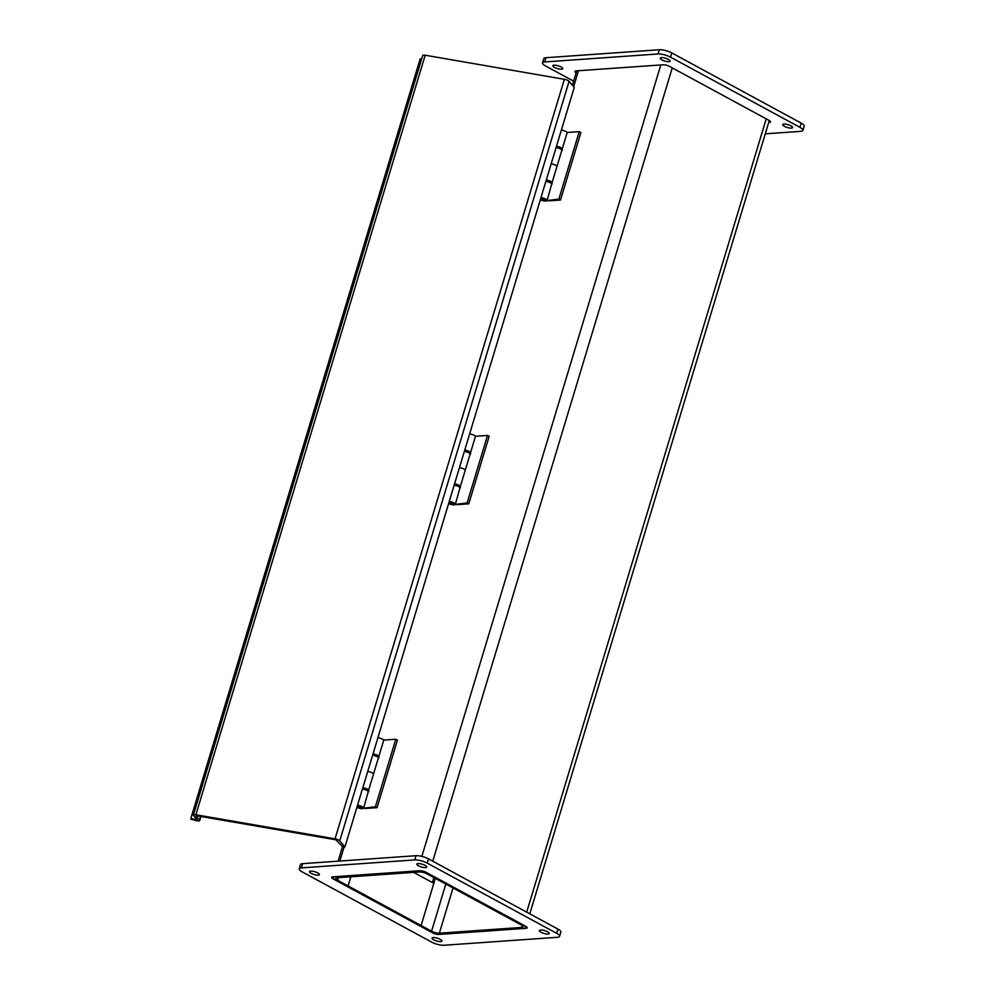 <?xml version="1.0" encoding="UTF-8"?>
<svg xmlns="http://www.w3.org/2000/svg" width="995" height="995" viewBox="0 0 995 995"><rect width="100%" height="100%" fill="white"/><g stroke="black" fill="none" stroke-linecap="round" stroke-linejoin="round"><path stroke-width="1.49" d="M435.325 878.361L421.096 925.524L419.368 925.648L429.852 931.32A8.457 2.376 -163.2 0 0 441.32 934.268L523.644 928.484A8.457 2.376 -163.2 0 0 525.621 927.614A8.457 2.376 -163.2 0 0 522.885 924.79L428.932 873.846A8.457 2.376 -163.2 0 0 417.465 870.911L335.141 876.694A8.457 2.376 -163.2 0 0 333.163 877.553A8.457 2.376 -163.2 0 0 335.9 880.376L346.372 886.06L348.101 885.936L337.616 880.264A5.734 1.604 16.8 0 1 335.763 878.349A5.734 1.604 16.8 0 1 337.106 877.752L419.43 871.968A5.734 1.604 16.8 0 1 427.216 873.971L521.169 924.915A5.734 1.604 -163.2 0 1 523.022 926.83A5.734 1.604 -163.2 0 1 521.678 927.415L522.226 925.586M413.646 872.379L433.832 883.324L421.096 925.524L431.569 931.208A5.734 1.604 -163.2 0 0 439.355 933.198L521.678 927.415M433.882 877.578L432.39 882.54M348.101 885.936L350.862 876.794L348.101 885.936L346.372 886.06L419.368 925.648L421.096 925.524L348.101 885.936M769.856 120.892L769.421 122.36A4.589 1.281 -163.2 0 0 770.491 121.887A4.589 1.281 -163.2 0 0 769.011 120.358L669.473 66.379A4.589 1.281 -163.2 0 0 663.242 64.787L576.03 70.906A4.589 1.281 -163.2 0 0 574.948 71.379A4.589 1.281 -163.2 0 0 576.142 72.747M769.421 122.36L768.737 122.41M573.605 81.167L545.521 65.944A9.179 2.575 16.8 0 1 542.536 62.884A9.179 2.575 16.8 0 1 544.7 61.939L658.081 53.966A9.179 2.575 16.8 0 1 670.53 57.163L799.93 127.323A9.179 2.575 16.8 0 1 802.903 130.395A9.179 2.575 16.8 0 1 800.751 131.34L765.279 133.827M802.903 130.395L804.184 126.166A9.179 2.575 -163.2 0 0 801.199 123.106L671.812 52.934A9.179 2.575 -163.2 0 0 659.349 49.75L545.969 57.71A9.179 2.575 -163.2 0 0 543.817 58.655L542.536 62.884M668.876 61.678A5.162 1.443 16.8 0 1 663.205 60.496A5.162 1.443 16.8 0 1 660.195 58.158A5.162 1.443 16.8 0 1 665.568 58.27A5.162 1.443 16.8 0 1 670.095 61.143A5.162 1.443 16.8 0 1 668.876 61.678M561.541 69.215A5.162 1.443 16.8 0 1 555.857 68.046A5.162 1.443 16.8 0 1 552.859 65.695A5.162 1.443 16.8 0 1 558.22 65.807A5.162 1.443 16.8 0 1 562.747 68.68A5.162 1.443 16.8 0 1 561.541 69.215M791.373 128.106A5.162 1.443 16.8 0 1 785.702 126.925A5.162 1.443 16.8 0 1 782.692 124.586A5.162 1.443 16.8 0 1 788.065 124.686A5.162 1.443 16.8 0 1 792.58 127.571A5.162 1.443 16.8 0 1 791.373 128.106M526.529 926.842L526.094 928.31A4.589 1.281 -163.2 0 0 527.163 927.837A4.589 1.281 -163.2 0 0 525.683 926.308L426.146 872.329A4.589 1.281 -163.2 0 0 419.915 870.737L332.691 876.856A4.589 1.281 -163.2 0 0 331.621 877.329A4.589 1.281 -163.2 0 0 333.101 878.859L333.288 878.274M432.713 932.613L432.638 932.837A4.589 1.281 -163.2 0 0 438.87 934.429L438.944 934.168M432.638 932.837L333.101 878.859M526.094 928.31L438.87 934.429M414.753 859.916A9.179 2.575 16.8 0 1 427.203 863.113L556.603 933.273A9.179 2.575 16.8 0 1 559.576 936.345A9.179 2.575 16.8 0 1 557.424 937.29L444.031 945.25A9.179 2.575 16.8 0 1 431.581 942.066L302.181 871.894A9.179 2.575 16.8 0 1 299.209 868.834A9.179 2.575 16.8 0 1 301.361 867.889L414.753 859.916L416.022 855.7L302.642 863.66A9.179 2.575 -163.2 0 0 300.478 864.605L299.209 868.834M559.576 936.345L560.844 932.116A9.179 2.575 -163.2 0 0 557.872 929.056L428.472 858.884A9.179 2.575 -163.2 0 0 416.022 855.7M541.044 932.253A5.162 1.443 16.8 0 1 539.365 930.536A5.162 1.443 16.8 0 1 544.725 930.636A5.162 1.443 16.8 0 1 549.252 933.521A5.162 1.443 16.8 0 1 546.168 933.932A5.162 1.443 16.8 0 1 541.044 932.253M418.547 865.837A5.162 1.443 16.8 0 1 416.868 864.108A5.162 1.443 16.8 0 1 422.228 864.22A5.162 1.443 16.8 0 1 426.755 867.093A5.162 1.443 16.8 0 1 423.671 867.516A5.162 1.443 16.8 0 1 418.547 865.837M311.199 873.374A5.162 1.443 16.8 0 1 309.532 871.645A5.162 1.443 16.8 0 1 314.893 871.757A5.162 1.443 16.8 0 1 319.42 874.63A5.162 1.443 16.8 0 1 316.335 875.053A5.162 1.443 16.8 0 1 311.199 873.374M433.696 939.802A5.162 1.443 16.8 0 1 432.029 938.074A5.162 1.443 16.8 0 1 437.39 938.186A5.162 1.443 16.8 0 1 441.917 941.059A5.162 1.443 16.8 0 1 438.832 941.481A5.162 1.443 16.8 0 1 433.696 939.802M421.581 59.19L420.188 58.792L190.878 818.325L190.816 819.109L195.928 820.552A3.868 1.082 -163.2 0 0 199.709 820.564A3.868 1.082 -163.2 0 0 199.522 820.054L196.04 815.975L196.724 815.738L335.875 839.817L342.467 846.496L344.942 846.919L339.755 840.85A3.868 1.082 -163.2 0 0 335.041 838.835L195.878 814.756A3.868 1.082 -163.2 0 0 193.378 815.042A3.868 1.082 -163.2 0 0 193.565 815.552L197.047 819.631L195.978 819.78L196.289 818.748M190.878 818.325L195.978 819.78L195.928 820.552M193.378 815.042L422.701 55.509A3.868 1.082 16.8 0 1 425.201 55.222L564.352 79.301A3.868 1.082 16.8 0 1 569.065 81.316L574.264 87.386L344.942 846.919M378.697 758.128A4.589 1.281 -163.2 0 0 372.627 755.23M367.74 771.423A4.589 1.281 16.8 0 1 373.573 773.849A4.589 1.281 -163.2 0 0 367.74 771.423M368.511 791.896A4.589 1.281 -163.2 0 0 362.441 788.985M357.541 805.179A4.589 1.281 16.8 0 1 363.598 808.214A4.589 1.281 16.8 0 1 356.882 807.38M357.304 805.975A2.388 0.672 16.8 0 1 359.966 806.435A2.388 0.672 16.8 0 1 361.496 807.579A2.388 0.672 16.8 0 1 359.593 807.679A2.388 0.672 16.8 0 1 357.118 806.597M362.839 787.63A4.589 1.281 16.8 0 1 368.685 790.055L363.772 807.579L365.426 808.475L377.055 807.666L397.44 740.143L395.786 739.248L383.759 740.093A4.589 1.281 -163.2 0 0 377.926 737.668M366.682 789.719L366.533 790.241A2.388 0.672 -163.2 0 0 366.794 790.018A2.388 0.672 -163.2 0 0 365.264 788.886A2.388 0.672 -163.2 0 0 362.603 788.413M368.759 791.062L367.976 791.125M368.685 790.055L383.759 740.093M376.732 756.461A2.388 0.672 -163.2 0 0 376.981 756.262A2.388 0.672 -163.2 0 0 375.463 755.13A2.388 0.672 -163.2 0 0 372.802 754.658M373.038 753.874A4.589 1.281 16.8 0 1 378.871 756.299M378.946 757.307L378.175 757.357M377.055 807.666L375.401 806.758L363.598 808.214M375.401 806.758L395.786 739.248M357.267 806.087L361.309 807.517L357.155 806.472M470.424 454.317A4.589 1.281 -163.2 0 0 464.354 451.407M459.466 467.613A4.589 1.281 16.8 0 1 465.299 470.038A4.589 1.281 -163.2 0 0 459.466 467.613M460.237 488.072A4.589 1.281 -163.2 0 0 454.168 485.162M449.267 501.368A4.589 1.281 16.8 0 1 455.324 504.403A4.589 1.281 16.8 0 1 448.608 503.569M449.031 502.152A2.388 0.672 16.8 0 1 451.693 502.624A2.388 0.672 16.8 0 1 453.222 503.756A2.388 0.672 16.8 0 1 451.32 503.868A2.388 0.672 16.8 0 1 448.844 502.786M454.566 483.819A4.589 1.281 16.8 0 1 460.411 486.244L455.499 503.769L457.153 504.664L468.782 503.843L489.167 436.332L487.513 435.437L475.486 436.283A4.589 1.281 -163.2 0 0 469.652 433.857M458.409 485.908L458.26 486.418A2.388 0.672 -163.2 0 0 458.521 486.207A2.388 0.672 -163.2 0 0 456.991 485.075A2.388 0.672 -163.2 0 0 454.329 484.602M460.486 487.251L459.702 487.301M460.411 486.244L475.486 436.283M468.608 452.153L468.446 452.663A2.388 0.672 -163.2 0 0 468.707 452.451A2.388 0.672 -163.2 0 0 467.19 451.32A2.388 0.672 -163.2 0 0 464.528 450.847M464.764 450.063A4.589 1.281 16.8 0 1 470.598 452.489M470.672 453.496L469.901 453.546M468.782 503.843L467.128 502.948L455.324 504.403M467.128 502.948L487.513 435.437M448.994 502.276L453.036 503.706L448.882 502.662M562.15 150.506A4.589 1.281 -163.2 0 0 556.081 147.596M551.193 163.802A4.589 1.281 16.8 0 1 557.026 166.227A4.589 1.281 -163.2 0 0 551.193 163.802M551.964 184.262A4.589 1.281 -163.2 0 0 545.894 181.351M540.994 197.557A4.589 1.281 16.8 0 1 547.051 200.58A4.589 1.281 16.8 0 1 540.335 199.759M540.758 198.341A2.388 0.672 16.8 0 1 543.419 198.813A2.388 0.672 16.8 0 1 544.949 199.945A2.388 0.672 16.8 0 1 543.046 200.057A2.388 0.672 16.8 0 1 540.571 198.975M546.292 180.008A4.589 1.281 16.8 0 1 552.138 182.421L547.225 199.958L548.879 200.853L560.508 200.032L580.893 132.522L579.239 131.626L567.212 132.472A4.589 1.281 -163.2 0 0 561.379 130.046M550.148 182.097L549.986 182.607A2.388 0.672 -163.2 0 0 550.247 182.396A2.388 0.672 -163.2 0 0 548.73 181.264A2.388 0.672 -163.2 0 0 546.056 180.792M552.213 183.441L551.429 183.49M552.138 182.421L567.212 132.472M560.185 148.827A2.388 0.672 -163.2 0 0 560.434 148.641A2.388 0.672 -163.2 0 0 558.916 147.496A2.388 0.672 -163.2 0 0 556.255 147.036M556.491 146.253A4.589 1.281 16.8 0 1 562.324 148.665M562.399 149.685L561.628 149.735M560.508 200.032L558.854 199.137L547.051 200.58M558.854 199.137L579.239 131.626M540.72 198.465L544.762 199.895L540.608 198.851M431.569 931.208L445.81 884.045M453.011 887.95L439.355 933.198M578.468 70.745L573.655 86.689M344.171 846.782L339.867 861.048M338.399 877.665L337.616 880.264M421.843 856.409L660.804 64.961M672.259 67.896L432.75 861.21M526.703 912.154L766.212 118.84M544.7 61.939L545.969 57.71M801.199 123.106L799.93 127.323M670.53 57.163L671.812 52.934M659.349 49.75L658.081 53.966M427.203 863.113L428.472 858.884M301.361 867.889L302.642 863.66M557.872 929.056L556.603 933.273M199.522 820.054L200.617 816.422M569.065 81.316L339.755 840.85M335.041 838.835L564.352 79.301M425.201 55.222L195.878 814.756M576.714 70.869L572.386 85.197M342.529 846.496L338.101 861.172M333.387 876.819L333.163 877.553M525.621 927.614L525.969 926.469M529.788 913.833L769.297 120.519M199.709 820.564L200.94 816.472"/></g></svg>
